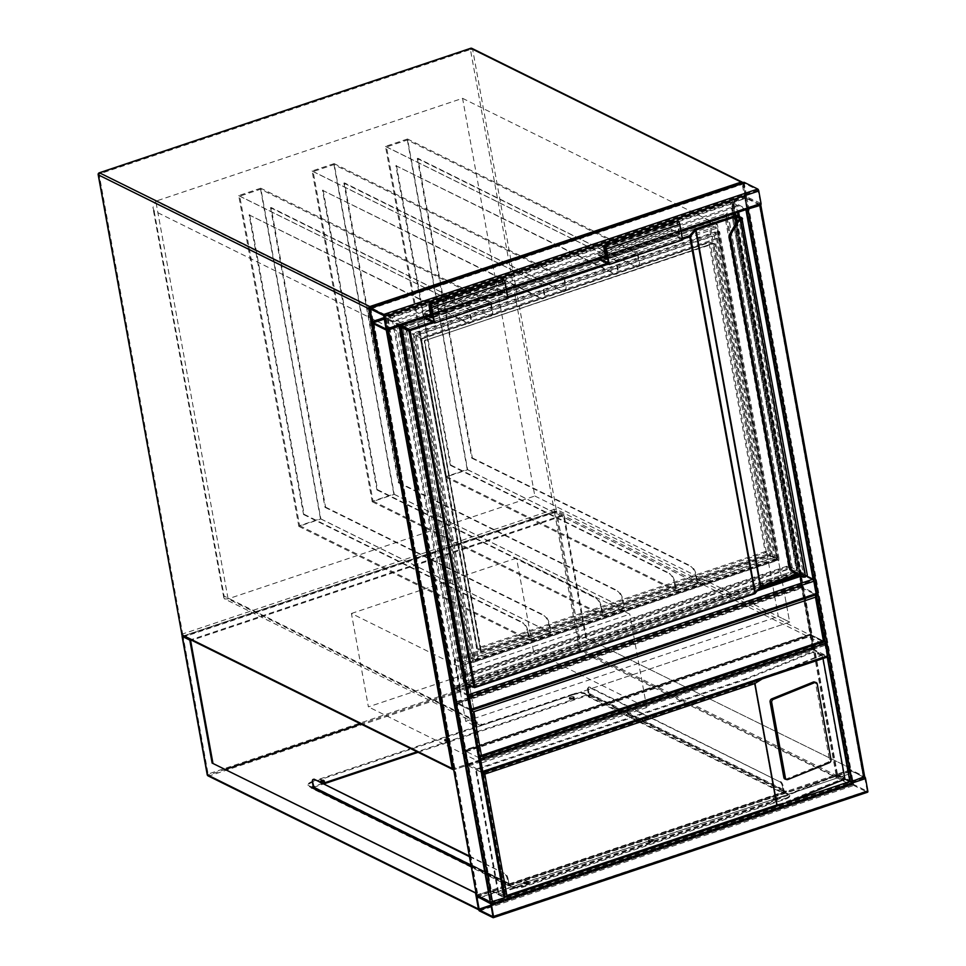 <?xml version="1.0" encoding="UTF-8"?>
<svg xmlns="http://www.w3.org/2000/svg" width="966" height="966" viewBox="0 0 966 966"><rect width="100%" height="100%" fill="white"/><g stroke="black" fill="none" stroke-linecap="round" stroke-linejoin="round"><path stroke-width="0.72" stroke-dasharray="4.83 3.62" d="M385.241 317.729L464.006 751.198L811.428 634.722L732.651 201.242L385.241 317.729L384.106 317.162L462.883 750.642L810.293 634.155L731.516 200.686L384.106 317.162M731.516 200.686L732.651 201.242M810.293 634.155L811.428 634.722M462.883 750.642L464.006 751.198M482.891 724.935A6.702 5.784 -63.7 0 1 478.786 724.717L224.716 598.992L228.085 598.86L534.838 496.005L462.569 98.327L155.816 201.182L228.085 598.86L482.891 724.935L789.645 622.092L717.376 224.414L410.622 327.269L155.816 201.182L152.918 207.593L154.089 210.866L405.877 335.456L475.888 720.684L224.1 596.094L154.089 210.866M478.786 724.717A6.702 5.784 -63.7 0 1 475.888 720.684M405.877 335.456A6.702 5.784 -63.7 0 1 410.622 327.269M534.838 496.005L789.645 622.092L778.33 559.833L465.709 664.656L477.023 726.915L789.645 622.092L778.33 616.489L767.016 554.23L778.33 559.833M462.569 98.327L717.376 224.414M224.716 598.992L223.834 597.833L224.1 596.094M767.016 554.23L454.382 659.041L465.697 721.3L477.023 726.915M465.697 721.3L778.33 616.489M454.382 659.041L465.709 664.656M351.431 613.482L516.544 558.131L629.796 614.159L464.67 669.523L351.431 613.482L368.396 706.87L533.522 651.507L516.544 558.131M533.522 651.507L646.761 707.547L629.796 614.159M646.761 707.547L481.648 762.911L464.67 669.523M481.648 762.911L368.396 706.87M456.628 703.308L465.117 750.002L810.039 634.36L801.551 587.666L456.628 703.308L471.142 710.493M801.551 587.666L816.004 594.839M810.039 634.36L824.384 641.46A1.678 0.64 71.5 0 1 824.505 641.533M465.117 750.002L465.878 750.377A1.678 0.64 -108.5 0 0 465.624 750.341A1.678 0.64 -108.5 0 0 465.407 751.56L467.665 764.009A1.678 0.64 -108.5 0 0 468.703 765.941L482.288 772.667A1.678 0.64 -108.5 0 0 482.445 772.715L827.21 657.025L813.626 650.299A1.678 0.64 71.5 0 1 812.587 648.367L810.317 635.918A1.678 0.64 71.5 0 1 810.546 634.698A1.678 0.64 71.5 0 1 810.788 634.734L824.384 641.46L479.462 757.102L470.973 710.408A1.678 0.64 -108.5 0 0 471.13 710.457M479.619 757.139L824.384 641.46L815.896 594.766L802.311 588.04A1.678 0.64 71.5 0 1 801.273 586.108L799.003 573.659A1.678 0.64 71.5 0 1 799.232 572.44A1.678 0.64 71.5 0 1 799.474 572.476L806.96 576.171M760.677 204.695L746.984 197.897A1.678 0.64 71.5 0 1 745.945 195.965L743.675 183.516A1.678 0.64 71.5 0 1 743.723 182.477M760.568 203.198L746.803 196.919L744.231 183.286L757.912 190.024L760.568 203.198L386.291 328.694M851.589 781.18L837.099 774.43L850.008 770.192L863.664 776.99L851.589 781.18L747.636 209.187M759.65 204.925L746.066 198.199L733.484 202.184L747.02 209.272M835.288 776.145L768.562 803.144L768.417 802.372L835.143 775.36L835.288 776.145L844.936 779.103L836.073 774.623L848.703 770.011L850.925 769.89L864.522 776.616A1.678 0.64 71.5 0 1 864.679 776.724M493.071 917.664L867.347 792.18L853.751 785.455A1.678 0.64 71.5 0 1 852.724 783.523L850.454 771.073A1.678 0.64 71.5 0 1 850.684 769.854A1.678 0.64 71.5 0 1 850.925 769.89L864.522 776.616L760.568 204.611L746.984 197.897L733.013 201.942L732.3 202.812L746.054 209.598M864.691 777.582L867.263 791.214L853.582 784.477L851.01 770.856L864.691 777.582L490.414 903.077M503.998 897.486L491.163 901.797L477.506 894.999L490.414 890.761L503.998 897.486L400.081 325.651M400.117 325.59L385.627 318.816L373.552 323.006L387.414 329.841M476.576 894.939L491.332 890.459L504.916 897.185L498.13 893.816L768.562 803.144M401.083 325.264L387.378 318.466L372.659 323.356M824.566 642.426L827.125 656.059L813.444 649.321L810.872 635.688L824.566 642.426L479.643 758.081L465.95 751.343L468.136 764.251L482.203 771.701L827.041 656.047M468.317 694.952A1.678 0.64 -108.5 0 0 468.148 694.844L454.563 688.118A1.678 0.64 -108.5 0 0 454.31 688.094A1.678 0.64 -108.5 0 0 454.092 689.301L456.35 701.751A1.678 0.64 -108.5 0 0 457.389 703.683L470.973 710.408L815.896 594.766L470.973 710.408M470.804 709.43L457.208 702.717L469.005 698.756M468.498 695.991L454.636 689.084L457.208 702.717M799.655 573.442L813.251 580.168L815.811 593.8L802.13 587.062L799.558 573.43L454.732 689.096M776.145 798.834L774.164 798.773L776.145 798.834M774.756 797.433L776.736 797.493L774.756 797.433M651.386 840.662L649.406 840.601L651.386 840.662M649.997 839.273L651.978 839.333L649.997 839.273M526.627 882.489L524.647 882.429L526.627 882.489M525.238 881.101L527.219 881.161L525.238 881.101M322.753 780.806L323.513 781.071L322.777 781.627L320.797 781.566L321.424 781.047M447.536 739.799L445.555 739.739L447.536 739.799M446.147 738.398L448.139 738.459L446.147 738.398M572.295 697.971L570.314 697.911L572.295 697.971M570.906 696.571L572.898 696.631L570.906 696.571M852.724 783.523L581.677 649.406A1.678 1.449 -63.7 0 1 580.494 651.458L209.151 775.964L479.438 909.706L478.448 909.018L852.724 783.523L850.78 785.201L479.438 909.706L478.448 909.018L852.724 783.523L849.887 767.958L585.662 637.826L563.456 515.651L191.691 640.289M849.887 767.958L585.662 637.826M586.398 637.584L564.059 514.624L190.7 639.806M564.059 514.624L556.501 510.881L183.154 636.063M476.347 893.2L477.337 898.646L850.14 773.657L849.162 768.212M418.061 752.297L590.129 694.602L786.421 791.734L507.548 885.242L311.257 788.111L312.115 787.821M313.382 787.399L323.695 783.933M225.815 769.238L207.895 775.239L182.731 636.715L555.535 511.726L580.711 650.251L360.813 723.981M190.652 640.639L182.731 636.715M563.456 515.651L555.535 511.726M849.766 773.464L851.746 784.368L478.943 909.356L476.963 898.465L850.14 773.657M471.275 866.574L507.416 884.458L786.288 790.961L589.985 693.83L417.058 751.802M322.704 783.438L313.225 786.614M478.943 909.356L207.895 775.239M851.746 784.368L580.711 650.251M182.224 636.377L183.226 637.065L554.569 512.56L556.162 510.881L183.009 636.002M479.172 909.912L851.553 785.056L580.494 651.458A1.678 0.64 -108.5 0 1 579.455 649.526L208.113 774.032L183.226 637.065M786.288 790.961L786.421 791.734M507.416 884.458L507.548 885.242M589.985 693.83L590.129 694.602M311.112 787.326L311.257 788.111M572.814 698.213A2.512 0.821 169.7 0 1 569.203 698.104A2.512 0.821 169.7 0 1 570.544 697.102A2.512 0.821 169.7 0 1 574.142 697.211A2.512 0.821 169.7 0 1 572.814 698.213M572.947 698.998A2.512 0.821 169.7 0 1 569.348 698.889A2.512 0.821 169.7 0 1 570.689 697.875A2.512 0.821 169.7 0 1 574.287 697.983A2.512 0.821 169.7 0 1 572.947 698.998M448.055 740.053A2.512 0.821 169.7 0 1 444.445 739.932A2.512 0.821 169.7 0 1 445.785 738.93A2.512 0.821 169.7 0 1 449.383 739.038A2.512 0.821 169.7 0 1 448.055 740.053M448.188 740.825A2.512 0.821 169.7 0 1 444.589 740.717A2.512 0.821 169.7 0 1 445.93 739.702A2.512 0.821 169.7 0 1 449.528 739.811A2.512 0.821 169.7 0 1 448.188 740.825M323.296 781.88A2.512 0.821 169.7 0 1 319.686 781.772A2.512 0.821 169.7 0 1 321.026 780.757A2.512 0.821 169.7 0 1 324.624 780.866A2.512 0.821 169.7 0 1 323.296 781.88M323.429 782.653A2.512 0.821 169.7 0 1 319.831 782.545A2.512 0.821 169.7 0 1 321.171 781.53A2.512 0.821 169.7 0 1 324.769 781.651A2.512 0.821 169.7 0 1 323.429 782.653M527.134 882.743A2.512 0.821 169.7 0 1 523.536 882.634A2.512 0.821 169.7 0 1 524.876 881.62A2.512 0.821 169.7 0 1 528.474 881.741A2.512 0.821 169.7 0 1 527.134 882.743M527.279 883.528A2.512 0.821 169.7 0 1 523.681 883.407A2.512 0.821 169.7 0 1 525.009 882.405A2.512 0.821 169.7 0 1 528.619 882.513A2.512 0.821 169.7 0 1 527.279 883.528M651.893 840.915A2.512 0.821 169.7 0 1 648.295 840.806A2.512 0.821 169.7 0 1 649.635 839.792A2.512 0.821 169.7 0 1 653.233 839.901A2.512 0.821 169.7 0 1 651.893 840.915M652.038 841.688A2.512 0.821 169.7 0 1 648.44 841.579A2.512 0.821 169.7 0 1 649.768 840.577A2.512 0.821 169.7 0 1 653.378 840.686A2.512 0.821 169.7 0 1 652.038 841.688M776.652 799.087A2.512 0.821 169.7 0 1 773.054 798.979A2.512 0.821 169.7 0 1 774.394 797.964A2.512 0.821 169.7 0 1 777.992 798.073A2.512 0.821 169.7 0 1 776.652 799.087M776.797 799.86A2.512 0.821 169.7 0 1 773.198 799.751A2.512 0.821 169.7 0 1 774.527 798.737A2.512 0.821 169.7 0 1 778.137 798.858A2.512 0.821 169.7 0 1 776.797 799.86M313.853 788.691L309.096 786.529A8.368 2.741 169.7 0 1 308.19 785.563A8.368 2.741 169.7 0 1 312.658 782.194L573.913 694.602A8.368 2.741 169.7 0 1 585.022 694.011L584.889 693.226L589.224 695.532A1.678 1.449 -63.7 0 1 588.089 696.74L782.871 793.122L784.344 792.627L788.872 794.873A8.368 2.741 169.7 0 1 789.777 795.839A8.368 2.741 169.7 0 1 785.31 799.208L524.055 886.8A8.368 2.741 169.7 0 1 512.934 887.392L508.466 884.301A1.678 1.449 116.3 0 0 509.879 884.663L314.542 788.461M508.261 884.373L508.406 885.146L509.879 884.663M315.085 788.28A1.678 1.449 -63.7 0 1 314.059 788.22M589.417 695.472L589.562 696.245L588.089 696.74M782.871 793.122A1.678 1.449 116.3 0 0 784.006 791.915L784.344 792.627M512.934 887.392L508.406 885.146M585.022 694.011L589.562 696.245M512.801 886.619A8.368 2.741 -10.3 0 0 523.91 886.015L524.055 886.8M785.31 799.208L785.165 798.423L523.91 886.015M785.165 798.423A8.368 2.741 -10.3 0 0 789.633 795.054A8.368 2.741 -10.3 0 0 788.727 794.1L788.872 794.873M784.199 791.854L788.727 794.1M782.738 792.349L784.006 791.915A1.678 1.449 116.3 0 0 784.066 791.082L783.209 786.409L782.484 786.65A4.19 1.594 -108.5 0 0 779.888 781.832L588.874 687.309A4.19 1.594 -108.5 0 0 588.246 687.237A4.19 1.594 -108.5 0 0 587.69 690.267L588.535 694.94A0.833 0.725 -63.7 0 1 587.944 695.967L782.738 792.349A0.833 0.725 116.3 0 0 783.329 791.323L782.484 786.65M587.69 690.267L588.427 690.026L589.272 694.687A1.678 1.449 -63.7 0 1 589.224 695.532L587.944 695.967M584.889 693.226A8.368 2.741 -10.3 0 0 573.768 693.817L573.913 694.602M312.658 782.194L312.513 781.422L573.768 693.817M312.513 781.422A8.368 2.741 -10.3 0 0 308.045 784.778A8.368 2.741 -10.3 0 0 308.951 785.744L309.096 786.529M312.718 787.616L308.951 785.744M469.355 856.009L505.411 873.856A4.19 1.594 71.5 0 1 508.007 878.674L507.271 878.927L508.128 883.588A1.678 1.449 116.3 0 0 508.466 884.301L509.734 883.878L314.952 787.495L313.672 787.918M588.427 690.026A4.19 1.594 71.5 0 1 588.982 686.983A4.19 1.594 71.5 0 1 589.61 687.067L588.874 687.309M779.888 781.832L589.61 687.067M780.613 781.579A4.19 1.594 71.5 0 1 783.209 786.409M314.952 787.495A0.833 0.725 -63.7 0 1 314.071 786.964L313.225 782.291A4.19 1.594 71.5 0 1 313.781 779.26M508.007 878.674L508.853 883.347A0.833 0.725 116.3 0 0 509.734 883.878M469.476 856.673L505.411 873.856M507.271 878.927A4.19 1.594 -108.5 0 0 504.687 874.097M746.078 679.412L812.804 652.4L812.66 651.627L745.933 678.627L746.078 679.412L476.371 769.842L498.722 892.801L768.417 802.372M745.933 678.627L475.501 769.298L498.13 893.816M475.501 769.298L482.288 772.667L763.611 678.349L822.308 654.586L823.02 658.534M785.117 779.103A2.512 2.004 107.1 0 0 786.276 779.031L827.802 762.234A2.512 2.004 107.1 0 0 829.383 759.083L815.666 683.59A2.512 2.004 -72.9 0 0 814.398 682.008M763.611 678.349L762.234 678.917M476.371 769.842L483.543 773.38L754.289 682.612L821.969 655.226L844.308 778.185L776.64 805.572L505.894 896.351L498.722 892.801M821.969 655.226L812.804 652.4M822.308 654.586L812.66 651.627M835.143 775.36L844.308 778.185M483.543 773.38L505.894 896.351M754.289 682.612L776.64 805.572M505.073 897.221L400.975 325.18M798.351 571.908L453.428 687.563L386.243 317.899L731.165 202.256L798.351 571.908L804.581 574.999L800.657 576.304M406.819 330.408L717.243 226.322L777.775 559.411L467.351 663.485L406.819 330.408L399.272 326.665L709.696 222.591L770.228 555.667L459.804 659.754L399.272 326.665M738.169 215.973L803.265 574.19L799.341 575.507M758.66 589.151L470.527 685.751M466.868 686.983L460.54 689.108L393.79 321.775L736.503 206.869L737.529 212.46M467.073 688.154L459.659 690.642L392.474 320.978L737.396 205.335L738.628 212.085M757.247 590.866L472.024 686.5M739.449 216.613L804.581 574.999M393.79 321.775L388.127 318.973L730.851 204.067L797.602 571.389L454.877 686.307L388.127 318.973M736.503 206.869L730.851 204.067M777.026 558.891L468.8 662.229L408.703 331.483L716.929 228.145L777.026 558.891L768.912 554.87L460.685 658.22L400.576 327.474L708.803 224.124L768.912 554.87M408.703 331.483L400.576 327.474M716.929 228.145L708.803 224.124M709.696 222.591L717.243 226.322M392.474 320.978L386.243 317.899M737.396 205.335L731.165 202.256M803.265 574.19L797.602 571.389M770.228 555.667L777.775 559.411M460.54 689.108L454.877 686.307M468.8 662.229L460.685 658.22M459.804 659.754L467.351 663.485M459.659 690.642L453.428 687.563M474.861 687.502L464.453 682.527L796.902 571.063L806.356 575.736A2.512 0.821 169.7 0 1 806.042 576.714L805.185 577.004L805.994 576.69L804.714 576.002A7.535 6.508 -63.7 0 1 800.524 575.289L790.043 569.493M729.149 235.523L736.49 222.965A7.535 6.508 -63.7 0 1 739.968 219.68L740.801 218.992L805.221 575.845M800.983 576.473A8.368 7.233 116.3 0 0 805.149 576.992L739.908 219.234M754.796 593.667A0.833 0.737 39.5 0 1 754.615 593.704L760.327 587.087M790.212 569.022L729.27 234.871M717.388 238.252L420.174 337.907L414.402 334.659L416.129 335.782L715.106 235.547L719.634 231.683L717.388 238.252L775.372 557.322L779.272 559.833L719.634 231.683M719.09 231.357L413.255 333.898L414.402 334.659L412.132 333.536L715.226 231.912L714.272 235.052L715.106 235.547M461.772 675.222L788.353 565.726L796.382 570.097L463.934 681.561L466.18 674.993L461.651 678.857L460.83 678.373L461.772 675.222L398.137 325.023L396.41 323.888L727.096 213.015L724.705 215.527L398.137 325.023L401.904 326.882L399.163 325.131L731.612 213.667L398.716 325.47L463.583 681.996L466.192 683.288M463.934 681.561L399.163 325.131L463.583 681.996A0.833 0.725 116.3 0 0 464.453 682.527L463.934 681.561L796.382 570.097L731.612 213.667L726.891 219.065L726.335 218.739L727.917 213.498L727.096 213.015M726.891 219.065L403.064 327.643L401.904 326.882L728.485 217.386L792.12 567.597L465.552 677.094L401.904 326.882M473.642 656.325L772.619 556.078L774.346 557.213L471.251 658.836L473.642 656.325L474.475 656.808L472.881 662.048L473.437 662.374L475.03 660.696L778.125 559.085L774.346 557.213L715.226 231.912M461.651 678.857L792.337 567.984L789.463 566.1L726.335 218.739M778.125 559.085L719.006 233.784L415.911 335.407L475.03 660.696L478.158 656.977L775.372 557.322M478.158 656.977L420.174 337.907M429.665 315.677L423.422 312.586L496.814 287.977L504.361 291.72L430.969 316.317M502.912 279.476A2.934 1.123 -108.5 0 0 502.525 281.601L504.361 291.72M507.995 298.47L497.043 293.06L423.7 317.681M423.663 317.657L423.446 316.498L424.98 317.246M497.043 293.06L496.838 291.889L423.446 316.498M496.838 291.889L507.21 297.021L433.831 321.63M507.21 297.021L504.602 282.627A1.678 0.64 -108.5 0 0 503.31 280.659A1.678 0.64 -108.5 0 0 503.093 281.879L505.133 293.169L433.046 317.331M428.385 316.111L423.639 313.757L423.422 312.586M505.133 293.169L497.019 289.148L423.639 313.757M497.019 289.148L496.814 287.977M607.711 258.779L679.798 234.605L671.684 230.584L598.292 255.193L603.05 257.548M608.483 263.066L681.875 238.457L679.255 224.064A1.678 0.64 -108.5 0 0 677.975 222.108A1.678 0.64 -108.5 0 0 677.746 223.315L679.798 234.605M599.644 258.695L598.111 257.934L671.491 233.325L681.875 238.457M671.491 233.325L671.708 234.496L682.66 239.906M598.111 257.934L598.316 259.093L671.708 234.496M677.577 220.912A2.934 1.123 -108.5 0 0 677.178 223.037L679.026 233.156L671.467 229.413L671.684 230.584M605.634 257.765L679.026 233.156M604.33 257.113L598.087 254.022L671.467 229.413M598.087 254.022L598.292 255.193M271.12 207.521L270.54 207.714L324.987 507.331L325.578 507.138L271.12 207.521L489.484 316.051A8.368 3.188 -108.5 0 0 490.728 316.208A8.368 3.188 -108.5 0 0 491.839 310.134L490.547 302.986L469.705 309.965L470.997 317.126A8.368 3.188 71.5 0 1 469.887 323.199A8.368 3.188 71.5 0 1 468.643 323.042L468.051 323.236A8.368 3.188 -108.5 0 0 469.295 323.393A8.368 3.188 -108.5 0 0 470.418 317.319L469.005 309.543L491.018 302.165L492.431 309.941A8.368 3.188 71.5 0 1 491.32 316.015A8.368 3.188 71.5 0 1 490.064 315.858M260.748 188.213L238.723 195.603L298.832 526.349L320.857 518.971L260.748 188.213L491.018 302.165M249.699 214.706L304.145 514.323L303.553 514.516L249.107 214.899L468.643 323.042M260.566 189.191L320.458 518.694L299.617 525.673L239.725 196.17L260.566 189.191L490.547 302.986M238.723 195.603L469.005 309.543M249.107 214.899L468.051 323.236M239.725 196.17L469.705 309.965M270.54 207.714L489.484 316.051M527.69 632.513L529.102 640.289L551.127 632.911L549.714 625.123A8.368 3.188 -108.5 0 0 544.522 615.475L543.93 615.668A8.368 3.188 71.5 0 1 549.123 625.328L550.427 632.476L529.585 639.468L528.281 632.307A8.368 3.188 -108.5 0 0 523.089 622.659L522.497 622.853A8.368 3.188 71.5 0 1 527.69 632.513L528.281 632.307M325.578 507.138L544.522 615.475M324.987 507.331L543.93 615.668M320.458 518.694L550.427 632.476M299.617 525.673L529.585 639.468M304.145 514.323L523.089 622.659M303.553 514.516L522.497 622.853M298.832 526.349L529.102 640.289M320.857 518.971L551.127 632.911M344.512 182.912L343.92 183.105L398.378 482.734L398.958 482.529L344.512 182.912L562.864 291.454A8.368 3.188 -108.5 0 0 564.12 291.599A8.368 3.188 -108.5 0 0 565.231 285.538L563.927 278.377L543.085 285.356L544.389 292.517A8.368 3.188 71.5 0 1 543.278 298.591A8.368 3.188 71.5 0 1 542.023 298.434L541.443 298.639A8.368 3.188 -108.5 0 0 542.687 298.784A8.368 3.188 -108.5 0 0 543.798 292.722L542.385 284.934L564.398 277.556L565.822 285.332A8.368 3.188 71.5 0 1 564.699 291.406A8.368 3.188 71.5 0 1 563.456 291.249M334.127 163.616L312.115 170.994L372.224 501.74L394.237 494.363L334.127 163.616L564.398 277.556M323.079 190.097L377.537 489.714L376.945 489.919L322.499 190.29L542.023 298.434M333.958 164.582L393.838 494.085L372.997 501.076L313.117 171.574L333.958 164.582L563.927 278.377M312.115 170.994L542.385 284.934M322.499 190.29L541.443 298.639M313.117 171.574L543.085 285.356M343.92 183.105L562.864 291.454M601.081 607.904L602.494 615.68L624.507 608.302L623.094 600.514A8.368 3.188 -108.5 0 0 617.902 590.866L617.322 591.071A8.368 3.188 71.5 0 1 622.515 600.719L623.807 607.88L602.965 614.859L601.661 607.711A8.368 3.188 -108.5 0 0 596.481 598.051L595.889 598.256A8.368 3.188 71.5 0 1 601.081 607.904L601.661 607.711M398.958 482.529L617.902 590.866M398.378 482.734L617.322 591.071M393.838 494.085L623.807 607.88M372.997 501.076L602.965 614.859M377.537 489.714L596.481 598.051M376.945 489.919L595.889 598.256M372.224 501.74L602.494 615.68M394.237 494.363L624.507 608.302M417.892 158.303L417.312 158.509L471.758 458.125L472.35 457.92L417.892 158.303L636.256 266.845A8.368 3.188 -108.5 0 0 637.5 267.002A8.368 3.188 -108.5 0 0 638.623 260.929L637.318 253.768L616.477 260.76L617.781 267.92A8.368 3.188 71.5 0 1 616.658 273.982A8.368 3.188 71.5 0 1 615.414 273.825L614.823 274.03A8.368 3.188 -108.5 0 0 616.079 274.187A8.368 3.188 -108.5 0 0 617.189 268.113L615.777 260.325L637.789 252.947L639.202 260.735A8.368 3.188 71.5 0 1 638.091 266.797A8.368 3.188 71.5 0 1 636.848 266.64M407.519 139.007L385.506 146.385L445.616 477.132L467.629 469.754L407.519 139.007L637.789 252.947M396.471 165.488L450.917 465.105L450.337 465.31L395.879 165.693L615.414 273.825M407.35 139.973L467.23 469.476L446.389 476.467L386.509 146.965L407.35 139.973L637.318 253.768M385.506 146.385L615.777 260.325M395.879 165.693L614.823 274.03M386.509 146.965L616.477 260.76M417.312 158.509L636.256 266.845M674.461 583.295L675.886 591.083L697.899 583.693L696.486 575.917A8.368 3.188 -108.5 0 0 691.294 566.269L690.702 566.462A8.368 3.188 71.5 0 1 695.894 576.11L697.198 583.271L676.357 590.262L675.053 583.102A8.368 3.188 -108.5 0 0 669.861 573.454L669.281 573.647A8.368 3.188 71.5 0 1 674.461 583.295L675.053 583.102M472.35 457.92L691.294 566.269M471.758 458.125L690.702 566.462M467.23 469.476L697.198 583.271M446.389 476.467L676.357 590.262M450.917 465.105L669.861 573.454M450.337 465.31L669.281 573.647M445.616 477.132L675.886 591.083M467.629 469.754L697.899 583.693M825.326 645.119L453.984 769.624L183.697 635.882L555.039 511.376L825.326 645.119A1.678 1.449 116.3 0 0 826.51 643.066L556.223 509.324L472.64 49.399L742.926 183.142L826.691 643.259L825.797 643.936L742.214 183.999L370.872 308.504L454.455 768.441L825.797 643.936A1.678 0.64 71.5 0 1 825.568 645.155A1.678 0.64 71.5 0 1 825.326 645.119M181.862 634.384L182.659 633.95L99.075 174.025L470.418 49.52L554.001 509.444L182.659 633.95A1.678 0.64 -108.5 0 0 183.697 635.882A1.678 1.449 116.3 0 1 182.671 635.821M555.039 511.376A1.678 0.64 71.5 0 1 554.001 509.444L556.223 509.324A1.678 1.449 116.3 0 1 555.039 511.376M471.915 48.385A1.678 1.449 116.3 0 1 472.64 49.399L470.418 49.52A1.678 0.64 71.5 0 1 470.454 48.481M741.876 182.972A1.678 0.64 -108.5 0 1 742.214 183.999L743.108 183.335L826.691 643.259A1.678 1.678 0 0 1 825.568 645.155L454.225 769.66A1.678 1.678 0 0 1 453.67 769.745A1.678 1.449 116.3 0 0 453.984 769.624A1.678 0.64 -108.5 0 0 454.225 769.66A1.678 0.64 -108.5 0 0 454.455 768.441L453.477 768.658M99.075 173.083A1.678 0.64 -108.5 0 0 99.075 174.025L98.339 174.387M742.818 182.659A1.678 1.678 0 0 1 743.108 183.335L742.926 183.142A1.678 1.449 116.3 0 0 742.757 182.683M369.362 308.758L370.872 308.504A1.678 0.64 71.5 0 0 370.546 307.478M680.909 230.306L605.259 255.664M506.244 288.858L430.595 314.228M760.568 204.611L386.291 330.106M476.649 895.385L850.925 769.89L746.984 197.897L372.707 323.381M745.945 195.965L371.668 321.449M743.675 183.516L369.398 308.999M760.387 203.645L386.279 329.08M758.31 190.749L384.033 316.232M757.912 190.024L383.635 315.52M744.327 183.299L370.05 308.794M744.146 183.745L370.509 309.023M746.416 196.195L384.275 317.609M746.803 196.919L384.432 318.418M850.756 781.228L746.803 209.236M863.338 777.244L759.385 205.251M863.604 776.918L759.687 205.094M850.008 770.192L748.034 209.054M748.01 208.946L746.066 198.199M849.174 770.24L747.237 209.272M747.225 209.211L745.233 198.247M837.437 774.177L733.484 202.184M837.172 774.503L733.218 202.51M827.234 657.134L813.07 579.202M836.254 774.817L732.3 202.812M836.967 773.947L733.013 201.942M848.703 770.011L744.75 198.006M490.245 902.099L504.916 897.185M849.838 781.53L864.522 776.616M476.178 896.557L850.454 771.073M479.486 910.95L853.751 785.455M490.813 903.802L865.089 778.306M493.071 916.251L867.347 790.768M493.058 916.637L867.166 791.202M491.199 905.987L853.582 784.477M491.054 905.178L853.195 783.764M477.289 896.581L850.925 771.303M476.83 896.351L851.106 770.868M399.791 325.82L503.733 897.812M388.042 329.756L491.996 901.749M387.209 329.804L491.163 901.797M373.625 323.079L477.566 895.071M373.89 322.753L477.832 894.745M385.627 318.816L387.62 329.78M387.632 329.841L489.581 890.809M386.46 318.768L388.417 329.515M388.441 329.623L490.414 890.761M387.378 318.466L491.332 890.459M385.156 318.575L489.11 890.58M373.419 322.511L477.361 894.516M480.03 758.793L824.952 643.151M482.288 771.254L827.21 655.6M468.522 764.963L480.319 761.015M480.428 760.979L813.444 649.321M468.136 764.251L480.174 760.206M480.283 760.17L813.058 648.597M465.878 751.79L810.788 636.147M466.047 751.355L810.969 635.7M465.878 750.377L810.788 634.734M465.407 751.56L810.317 635.918M467.665 764.009L812.587 648.367M468.703 765.941L813.626 650.299M457.389 703.683L802.311 588.04M456.35 701.751L801.273 586.108M454.092 689.301L799.003 573.659M454.563 688.118L799.474 572.476M468.329 695.822L813.251 580.168M454.563 689.531L799.474 573.889M456.821 701.992L468.86 697.947M468.969 697.911L801.744 586.338M469.114 698.72L802.13 587.062M470.961 709.382L815.727 593.788M470.973 708.996L815.896 593.341M468.715 696.534L813.638 580.892M554.569 512.56L579.455 649.526L581.677 649.406L556.501 510.881M207.328 774.466L208.113 774.032A1.678 0.64 71.5 0 0 209.151 775.964A1.678 1.449 -63.7 0 1 208.125 775.903M784.066 791.082L589.272 694.687M783.329 791.323L588.535 694.94M508.128 883.588L471.034 865.234M314.071 786.964L508.853 883.347M312.489 782.545L313.225 782.291M829.396 762.717L827.802 762.234M787.87 779.526L786.276 779.031M830.977 759.566L829.383 759.083M817.26 684.085L815.666 683.59M733.387 213.848L731.842 213.075A0.833 0.725 116.3 0 1 732.723 213.607L731.612 213.667L796.902 571.063A0.833 0.725 -63.7 0 0 797.493 570.037L732.723 213.607L742.178 218.292L806.948 574.722L796.382 570.097M771.146 553.373A1.678 1.449 -63.7 0 1 769.962 555.426L482.288 651.881A1.678 1.449 -63.7 0 1 480.537 650.806L424.75 341.421L420.971 339.549L477.119 648.512L480.899 650.384A0.833 0.725 -63.7 0 0 481.261 650.879L424.75 341.421A0.833 0.725 116.3 0 1 425.342 340.394L713.017 243.939L709.237 242.08L421.562 338.535L425.463 340.418L713.258 243.347A1.678 1.449 -63.7 0 1 715.009 244.422L771.146 553.373L770.035 553.433L766.267 551.562L710.119 242.611L713.898 244.47L770.035 553.433A0.833 0.725 116.3 0 1 769.443 554.46L481.768 650.915L477.989 649.043L765.676 552.588L769.962 555.426M480.537 650.806L424.388 341.855A1.678 1.449 -63.7 0 1 425.571 339.803M401.421 326.858L398.801 325.566A0.833 0.725 116.3 0 1 399.393 324.54L401.156 325.409M682.527 239.206L608.375 264.068M507.862 297.769L433.71 322.632M797.204 574.202L800.126 573.224L736.37 222.373M737.263 221.178L801.237 573.164L805.403 575.229A0.833 0.725 -63.7 0 0 805.765 575.736L805.765 575.736A0.833 0.725 -63.7 0 0 806.284 575.76L802.106 573.695A0.833 0.725 -63.7 0 1 801.237 573.164L799.884 573.816L802.106 573.695M807.31 575.096A3.345 1.099 -10.3 0 0 806.948 574.722A0.833 0.725 -63.7 0 1 806.356 575.736M731.612 213.667L399.272 324.528A0.833 0.833 0 0 0 398.716 325.47L463.487 681.899A0.833 0.833 0 0 0 463.946 682.503L466.252 683.638M432.345 321.956L507.669 296.695M606.998 263.392L682.334 238.143M806.284 575.76A2.427 0.797 -10.3 0 1 805.994 576.69L806.042 576.714M799.884 573.816L797.747 574.541M421.333 339.126L709.008 242.671L765.157 551.622L477.47 648.077L421.442 338.511A0.833 0.833 0 0 0 420.886 339.452L421.333 339.126M399.163 325.131L731.721 213.063A0.833 0.833 0 0 1 732.361 213.1L733.665 213.752M800.452 576.183L800.524 575.289M760.689 587.026L760.23 587.231A0.833 0.737 39.5 0 1 759.747 587.461M715.009 244.422L713.898 244.47A0.833 0.725 116.3 0 0 713.536 243.975L709.756 242.104A0.833 0.833 0 0 0 709.116 242.055L709.237 242.08A0.833 0.725 -63.7 0 1 710.119 242.611L709.116 242.055L421.562 338.535A0.833 0.725 -63.7 0 0 420.971 339.549L477.035 648.415L477.989 649.043A0.833 0.725 116.3 0 1 477.482 649.019L481.261 650.879A0.833 0.725 -63.7 0 0 481.768 650.915L482.288 651.881M713.258 243.347L425.463 340.418L424.388 341.855M765.157 551.622L766.267 551.562A0.833 0.725 -63.7 0 1 765.676 552.588L765.157 551.622M477.119 648.512L477.035 648.415A0.833 0.833 0 0 0 477.482 649.019A0.833 0.725 116.3 0 1 477.119 648.512M717.497 233.035L414.402 334.659L473.521 659.959L776.604 558.336L717.497 233.035M726.975 216.65L400.395 326.146L464.042 676.345L790.611 566.849L726.975 216.65M788.353 565.726L724.705 215.527M471.251 658.836L412.132 333.536M502.525 281.601L429.133 306.21M504.602 282.627L431.21 307.236M503.093 281.879L430.836 306.101M605.489 247.55L677.746 223.315M605.875 248.673L679.255 224.064M603.798 247.646L677.178 223.037M223.834 597.833L152.918 207.593M681.102 231.369L605.453 256.739M506.438 289.933L430.788 315.302M760.483 203.657L386.207 329.14M744.231 183.286L369.954 308.782M863.664 776.99L759.723 204.997M837.099 774.43L733.146 202.437M836.073 774.623L732.119 202.619M476.54 895.301L850.684 769.854M492.986 916.71L867.263 791.214M476.733 896.339L851.01 770.856M400.117 325.566L504.071 897.559M373.552 323.006L477.506 894.999M482.203 771.701L827.125 656.059M465.95 751.343L810.872 635.688M465.624 750.341L810.546 634.698M454.31 688.094L799.232 572.44M454.636 689.084L799.558 573.43M470.889 709.442L815.811 593.8M774.02 797.988L774.164 798.773M649.261 839.828L649.406 840.601M524.502 881.656L524.647 882.429M320.664 780.782L320.797 781.566M445.411 738.954L445.555 739.739M570.169 697.126L570.314 697.911M572.898 696.631L573.031 697.416M448.139 738.459L448.272 739.244M323.381 780.299L323.513 781.071M527.219 881.161L527.364 881.934M651.978 839.333L652.122 840.106M776.736 797.493L776.881 798.278M569.348 698.889L569.203 698.104M444.589 740.717L444.445 739.932M319.831 782.545L319.686 781.772M523.681 883.407L523.536 882.634M648.44 841.579L648.295 840.806M773.198 799.751L773.054 798.979M778.137 798.858L777.992 798.073M653.378 840.686L653.233 839.901M528.619 882.513L528.474 881.741M324.769 781.651L324.624 780.866M449.528 739.811L449.383 739.038M574.287 697.983L574.142 697.211M789.777 795.839L789.633 795.054M308.19 785.563L308.045 784.778M471.154 865.959L508.853 884.602M314.433 787.471L509.227 883.854M588.982 686.983L588.246 687.237M740.874 218.618L805.777 575.736L801.611 573.671L797.807 574.577M772.619 556.09L714.272 235.052M792.337 567.972L727.917 213.498M473.437 662.374L779.272 559.833M465.636 674.666L789.463 566.088M472.881 662.048L413.255 333.898M474.475 656.808L416.129 335.782M460.83 678.373L396.41 323.888M466.18 674.993L403.064 327.643M503.31 280.659L429.918 305.268M604.583 246.704L677.975 222.108"/><path stroke-width="1.45" d="M470.973 710.408L473.485 711.845L481.406 755.424L479.462 757.102M481.406 755.424L823.382 640.76L824.541 641.521L479.619 757.139M816.004 594.839L824.541 641.521M468.317 694.952A1.678 0.64 -108.5 0 1 469.186 696.776L471.444 709.225L816.367 593.583A1.678 0.64 71.5 0 1 816.149 594.79A1.678 0.64 71.5 0 1 815.896 594.766L815.473 597.181L473.485 711.845M384.504 316.474A1.678 0.64 -108.5 0 0 383.466 314.542L369.869 307.816A1.678 0.64 -108.5 0 0 369.628 307.792A1.678 0.64 -108.5 0 0 369.398 308.999L371.668 321.449A1.678 0.64 -108.5 0 0 372.707 323.381L386.291 330.106A1.678 0.64 -108.5 0 0 386.545 330.143A1.678 0.64 -108.5 0 0 386.762 328.923L384.504 316.474L758.781 190.978L761.039 203.44A1.678 0.64 71.5 0 1 760.822 204.647A1.678 0.64 71.5 0 1 760.568 204.611M743.723 182.477A1.678 0.64 71.5 0 1 743.905 182.296A1.678 0.64 71.5 0 1 744.146 182.333L757.742 189.046A1.678 0.64 71.5 0 1 758.781 190.978M386.11 329.128L383.635 315.52L369.954 308.782L372.526 322.415L386.279 329.08M747.02 209.272L759.687 205.094M864.522 776.616L852.06 781.422L849.838 781.53L844.936 779.103L786.239 802.867L849.838 781.53L827.234 657.134M863.809 777.485L759.856 205.48L760.677 204.695M759.856 205.48L746.054 209.598M864.679 776.724A1.678 0.64 71.5 0 1 865.56 778.548L867.818 790.997A1.678 0.64 71.5 0 1 867.601 792.205A1.678 0.64 71.5 0 1 867.347 792.18M493.071 917.664A1.678 0.64 -108.5 0 0 493.324 917.7A1.678 0.64 -108.5 0 0 493.541 916.48L491.283 904.031A1.678 0.64 -108.5 0 0 490.245 902.099L476.649 895.385A1.678 0.64 -108.5 0 0 476.407 895.349A1.678 0.64 -108.5 0 0 476.178 896.557L478.448 909.018A1.678 0.64 -108.5 0 0 479.486 910.95L493.071 917.664M490.813 903.802L476.733 896.339L479.305 909.972L492.986 916.71L490.813 903.802M387.414 329.841L400.117 325.59M504.916 897.185L482.288 772.667L484.799 774.104L506.86 895.506L504.204 898.054L490.245 902.099L476.576 894.939M372.659 323.356L386.291 330.106L388.513 329.986L492.467 901.99M401.083 325.264L388.513 329.986M482.251 771.653L479.812 758.25M824.505 641.533A1.678 0.64 71.5 0 1 825.423 643.38L827.681 655.842A1.678 0.64 71.5 0 1 827.464 657.049A1.678 0.64 71.5 0 1 827.21 657.025M482.445 772.715A1.678 0.64 -108.5 0 0 482.541 772.703A1.678 0.64 -108.5 0 0 482.759 771.484L827.681 655.842M479.631 757.211A1.678 0.64 -108.5 0 1 480.5 759.035L482.759 771.484M806.96 576.171L813.07 579.202A1.678 0.64 71.5 0 1 814.109 581.121L816.367 593.583M471.13 710.457A1.678 0.64 -108.5 0 0 471.227 710.445A1.678 0.64 -108.5 0 0 471.444 709.225M470.961 709.382L468.498 695.991M321.424 781.047L322.753 780.806M321.4 780.226L323.381 780.299L321.4 780.226M476.093 893.079L212.122 763.068L189.783 640.108L182.067 636.316L183.009 636.002M212.858 762.826L190.652 640.639L191.691 640.289M190.7 639.806L189.783 640.108M476.129 893.284L212.122 763.068M479.438 909.706L478.448 909.018L475.61 893.453M312.115 787.821L313.382 787.399M323.695 783.933L418.061 752.297M360.813 723.981L225.815 769.238M313.225 786.614L311.112 787.326L471.275 866.574M417.058 751.802L322.704 783.438M183.154 636.063L182.224 636.377L183.226 637.065M314.542 788.461L313.853 788.691M471.154 865.959L314.059 788.22A1.678 1.449 -63.7 0 1 313.672 787.918L313.576 788.546M313.479 787.99L312.718 787.616M313.672 787.918A1.678 1.449 -63.7 0 1 313.334 787.205L312.489 782.545A4.19 1.594 -108.5 0 1 313.044 779.502L313.781 779.26A4.19 1.594 71.5 0 1 314.409 779.333L469.355 856.009M314.409 779.333L469.476 856.673M313.672 779.586A4.19 1.594 -108.5 0 0 313.044 779.502M783.849 777.509A2.512 2.004 107.1 0 0 785.117 779.103L786.71 779.586A2.512 2.004 107.1 0 0 787.87 779.526L829.396 762.717A2.512 2.004 107.1 0 0 830.977 759.566L817.26 684.085A2.512 2.004 -72.9 0 0 815.992 682.491L814.398 682.008A2.512 2.004 -72.9 0 0 813.239 682.068L771.713 698.877A2.512 2.004 107.1 0 0 770.119 702.028L783.849 777.509L785.43 778.004L771.713 702.511L770.119 702.028M506.86 895.506L776.821 804.992L786.239 802.867M823.02 658.534L844.936 779.103M762.234 678.917L754.748 683.59L484.799 774.104M771.713 702.511A2.512 2.004 107.1 0 1 773.307 699.36L814.821 682.564A2.512 2.004 -72.9 0 1 815.992 682.491M785.43 778.004A2.512 2.004 107.1 0 0 786.71 779.586M783.015 804.062L505.073 897.221M799.341 575.507L758.66 589.151M470.527 685.751L466.868 686.983M737.529 212.46L738.169 215.973M800.657 576.304L757.247 590.866M472.024 686.5L467.073 688.154M738.628 212.085L739.449 216.613M733.665 213.752L741.816 217.785A0.833 0.725 116.3 0 1 742.178 218.292A3.345 1.099 169.7 0 1 742.528 218.678A3.345 1.099 169.7 0 1 741.755 219.584L740.753 220.079A7.535 6.508 116.3 0 0 737.287 223.351L730.308 235.414L729.149 235.523A0.833 0.725 116.3 0 1 729.27 234.895L736.297 222.796L729.27 234.895M736.237 222.796L729.052 235.414L789.741 569.336L800.488 576.195L790.164 569.928L791.009 569.409L790.212 569.022L791.009 569.409L730.308 235.414L729.318 234.859M682.334 238.143L689.555 235.716L695.508 229.014L734.836 215.841L737.058 215.72L741.224 217.785A2.427 0.797 169.7 0 1 740.946 218.714L740.113 219.125A8.368 7.233 116.3 0 0 736.249 222.772A8.368 7.233 -63.7 0 1 740.149 219.149L805.511 576.388L806.525 576.014L805.511 576.388A7.535 6.508 116.3 0 1 801.321 575.676L791.009 569.409M740.149 219.149L740.982 218.727A2.512 0.821 -10.3 0 0 741.296 217.761L733.387 213.848M805.185 577.004A8.368 7.233 -63.7 0 1 800.995 576.485A8.368 7.233 -63.7 0 1 800.524 576.219L790.043 569.493M433.71 322.632L410.103 330.553L474.886 686.983L754.844 593.112L689.555 235.716A0.833 0.737 39.5 0 1 690.485 236.453L755.255 592.883A0.833 0.737 39.5 0 1 754.796 593.667M741.755 219.584L740.499 218.932M429.52 304.085L502.912 279.476A2.934 1.123 -108.5 0 1 505.17 282.905L507.995 298.47L434.603 323.079L431.778 307.514A2.934 1.123 -108.5 0 0 429.52 304.085A2.934 1.123 -108.5 0 0 429.133 306.21L430.969 316.317L429.665 315.677M423.7 317.681L434.603 323.079M424.98 317.246L433.831 321.63L431.21 307.236A1.678 0.64 -108.5 0 0 429.918 305.268A1.678 0.64 -108.5 0 0 429.701 306.488L431.754 317.766L428.385 316.111M433.046 317.331L431.754 317.766M599.644 258.695L608.483 263.066L605.875 248.673A1.678 0.64 -108.5 0 0 604.583 246.704A1.678 0.64 -108.5 0 0 604.366 247.924L606.419 259.202L607.711 258.779M606.419 259.202L603.05 257.548M598.365 259.117L609.268 264.515L682.66 239.906L679.822 224.341A2.934 1.123 -108.5 0 0 677.577 220.912L604.185 245.521A2.934 1.123 -108.5 0 0 603.798 247.646L605.634 257.765L604.33 257.113M609.268 264.515L606.443 248.95A2.934 1.123 -108.5 0 0 604.185 245.521M453.477 768.658L452.233 768.562L368.65 308.625L98.363 174.882L181.946 634.819L452.233 768.562A1.678 1.449 116.3 0 0 453.67 769.697A1.678 1.678 0 0 1 452.957 769.564L182.671 635.821A1.678 1.449 116.3 0 1 181.946 634.819L181.765 634.626A1.678 1.678 0 0 0 182.671 635.821M98.339 174.387L98.363 174.882A1.678 1.449 116.3 0 1 99.546 172.842L369.833 306.572L741.176 182.067L470.889 48.336L99.546 172.842A1.678 0.64 -108.5 0 0 99.293 172.805A1.678 0.64 -108.5 0 0 99.075 173.083M181.862 634.384L98.182 174.689A1.678 1.678 0 0 1 99.293 172.805L470.635 48.3A1.678 0.64 71.5 0 1 470.889 48.336A1.678 1.449 116.3 0 1 471.915 48.385A1.678 1.678 0 0 0 470.635 48.3A1.678 0.64 71.5 0 0 470.454 48.481M742.757 182.683A1.678 1.449 116.3 0 0 741.176 182.067A1.678 0.64 -108.5 0 1 741.876 182.972M370.546 307.478A1.678 0.64 71.5 0 0 369.833 306.572A1.678 1.449 116.3 0 0 368.65 308.625L369.362 308.758M823.382 640.76L815.473 597.181M757.742 189.046L383.466 314.542M761.039 203.44L680.909 230.306M605.259 255.664L506.244 288.858M430.595 314.228L386.762 328.923M744.146 182.333L369.869 307.816M370.509 309.023L369.869 309.229M384.275 317.609L372.139 321.69M384.432 318.418L372.526 322.415M852.06 781.422L748.119 209.417M468.281 694.795L813.07 579.202L745.909 209.646M493.541 916.48L867.818 790.997M491.283 904.031L865.56 778.548M479.305 909.972L491.199 905.987M478.919 909.248L491.054 905.178M476.649 896.798L477.289 896.581M386.291 330.106L490.245 902.099M400.262 326.049L504.204 898.054M372.707 323.381L476.649 895.385M480.5 759.035L825.423 643.38M469.186 696.776L814.109 581.121M182.224 636.377L207.4 774.901L478.448 909.018M182.067 636.316L207.219 774.708A1.678 1.678 0 0 0 208.125 775.903A1.678 1.449 -63.7 0 1 207.4 774.901L207.328 774.466M471.034 865.234L313.334 787.205M776.821 804.992L754.748 683.59M754.917 683.288L777.062 805.149M814.821 682.564L813.239 682.068M773.307 699.36L771.713 698.877M466.192 683.288L473.775 687.031L408.992 330.614L401.421 326.858M466.252 683.638L474.137 687.538A0.833 0.725 116.3 0 1 473.775 687.031L474.777 687.587L754.736 593.716L760.387 586.64L695.617 230.21L690.485 236.453L682.527 239.206M608.375 264.068L507.862 297.769M736.37 222.373L735.355 216.795L696.027 229.98L760.797 586.41L797.204 574.202M741.224 217.785A0.833 0.725 116.3 0 0 740.632 218.787L736.466 216.746L737.263 221.178M806.525 576.014A3.345 1.099 -10.3 0 0 807.31 575.096L741.816 217.785A0.833 0.725 116.3 0 0 741.296 217.761M401.156 325.409L409.584 329.587L432.345 321.956M507.669 296.695L606.998 263.392M797.747 574.541L760.773 586.93M760.327 587.087L797.807 574.577M760.23 587.231L760.387 586.64A0.833 0.737 39.5 0 1 760.254 587.219L755.11 593.45A0.833 0.833 0 0 1 754.736 593.716L474.861 687.502M801.321 575.676L800.524 576.219A8.368 7.233 116.3 0 0 800.959 576.461A8.368 7.233 116.3 0 0 800.983 576.473L800.452 576.183M474.137 687.538A0.833 0.725 116.3 0 0 474.644 687.575L474.777 687.587A0.833 0.833 0 0 1 474.137 687.538M408.992 330.614L410.103 330.553L409.584 329.587A0.833 0.725 116.3 0 0 408.992 330.614M694.687 229.473A0.833 0.737 39.5 0 1 695.617 230.21L695.508 229.014M737.287 223.351L736.152 222.735L740.801 218.992M734.836 215.841L736.466 216.746A0.833 0.725 116.3 0 1 737.058 215.72M505.17 282.905L431.778 307.514M430.836 306.101L429.701 306.488M604.366 247.924L605.489 247.55M606.443 248.95L679.822 224.341M471.915 48.385L742.202 182.127A1.678 1.678 0 0 1 742.818 182.659M760.822 204.647L681.102 231.369M605.453 256.739L506.438 289.933M430.788 315.302L386.545 330.143M743.905 182.296L369.628 307.792M864.703 776.809L760.749 204.804M493.324 917.7L867.601 792.205M401.156 325.373L505.097 897.378M372.538 323.272L476.467 895.192M482.541 772.703L827.464 657.049M471.227 710.445L816.149 594.79M208.125 775.903L478.653 909.767M807.31 575.096L805.294 577.028L800.995 576.485"/></g></svg>
